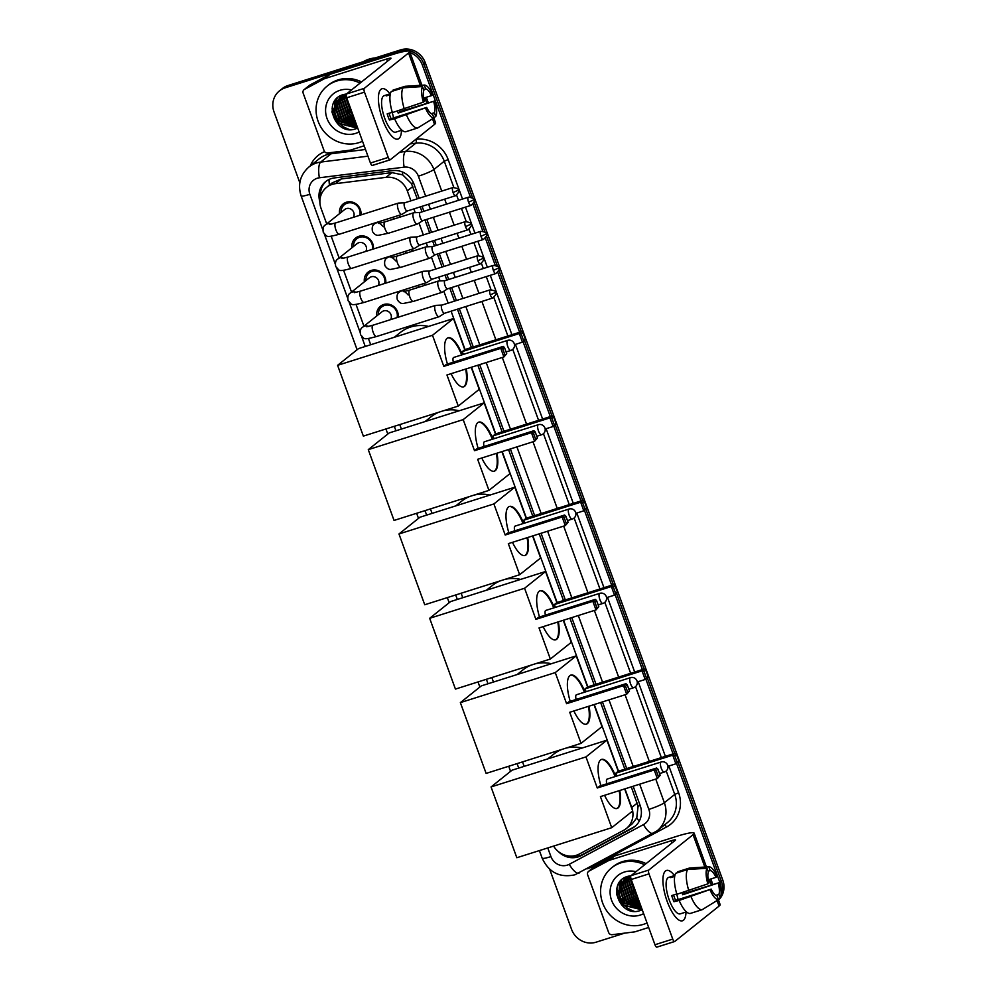 <?xml version="1.0" encoding="UTF-8"?>
<svg xmlns="http://www.w3.org/2000/svg" width="997" height="997" viewBox="0 0 997 997"><rect width="100%" height="100%" fill="white"/><g stroke="black" fill="none" stroke-linecap="round" stroke-linejoin="round"><path stroke-width="1.5" d="M424.099 283.447A10.556 9.87 51.4 0 1 424.759 285.329M411.686 249.35A10.556 9.87 51.4 0 1 412.347 251.232M399.274 215.252A10.556 9.87 51.4 0 1 399.947 217.134M376.791 315.924A11.229 10.506 51.4 0 1 380.455 306.229A11.229 10.506 51.4 0 1 383.646 304.521A11.229 10.506 51.4 0 1 398.152 317.233M364.379 281.827A11.229 10.506 51.4 0 1 368.043 272.131A11.229 10.506 51.4 0 1 371.233 270.424A11.229 10.506 51.4 0 1 385.739 283.136M351.966 247.73A11.229 10.506 51.4 0 1 355.63 238.034A11.229 10.506 51.4 0 1 358.82 236.326A11.229 10.506 51.4 0 1 373.327 249.038M339.553 213.632A11.229 10.506 51.4 0 1 343.217 203.924A11.229 10.506 51.4 0 1 346.408 202.229A11.229 10.506 51.4 0 1 360.914 214.941M417.282 198.827L411.437 183.535L402.713 174.861L391.908 172.618L341.298 178.949L332.213 182.85M410.938 200.833L407.312 190.876A19.79 18.519 -128.6 0 0 385.989 177.341L335.366 183.685A19.79 18.519 -128.6 0 0 332.175 184.383A19.79 18.519 -128.6 0 0 326.542 187.386A19.79 18.519 -128.6 0 0 321.096 208.485L326.704 223.889M553.597 846.092A19.79 18.519 -128.6 0 0 579.344 854.018L623.648 830.314A19.79 18.519 -128.6 0 0 626.29 828.569L632.173 823.871L636.771 817.926L638.068 806.224L631.288 786.832M624.857 769.161L600.605 702.511M594.162 684.839L569.91 618.19M563.479 600.506L539.215 533.856M532.784 516.184L508.532 449.535M502.089 431.863L477.837 365.214M471.407 347.529L457.449 309.195M454.507 301.131L449.784 288.145M446.843 280.07L445.036 275.097M442.095 267.022L437.371 254.048M434.443 245.972L432.623 241M429.682 232.924L424.959 219.938M422.03 211.875L420.211 206.89M632.646 810.86A19.79 18.519 -128.6 0 0 631.737 807.47L624.957 788.839M618.514 771.167L594.262 704.518M587.831 686.846L563.567 620.196M557.136 602.512L532.872 535.863M526.441 518.191L502.189 451.541M495.746 433.869L471.494 367.22M465.063 349.536L451.105 311.201M448.164 303.138L443.839 291.236M440.063 280.88L438.692 277.104M435.764 269.04L431.427 257.139M427.663 246.782L426.28 243.006M423.351 234.931L419.014 223.029M415.25 212.685L413.867 208.896M626.29 828.569A19.79 18.519 -128.6 0 0 632.671 810.972M331.203 236.227L339.117 257.986M343.616 270.337L351.53 292.084M356.029 304.434L363.942 326.181M368.441 338.531L370.697 344.738M399.76 424.585L401.392 429.071M430.455 508.906L432.075 513.393M461.137 593.24L462.77 597.714M491.833 677.561L493.465 682.048M522.528 761.882L524.16 766.369M676.502 763.303L719.859 882.42L721.317 881.248A19.79 18.519 51.4 0 1 720.981 895.68A19.79 18.519 51.4 0 0 721.317 881.248L677.96 762.132L721.317 881.248L722.775 880.089A19.79 18.519 51.4 0 1 718.525 900.141M719.149 898.883A19.79 18.519 51.4 0 1 718.413 899.842A19.79 18.519 51.4 0 0 719.149 898.883M410.029 52.554A19.79 18.519 51.4 0 1 422.342 65.017L423.8 63.845L472.69 198.179L423.8 63.845A19.79 18.519 51.4 0 0 399.286 51.009A19.79 18.519 51.4 0 1 423.8 63.845L425.258 62.686L722.775 880.089M473.999 201.743L485.103 232.276L473.999 201.743M486.399 235.84L497.515 266.373L486.399 235.84M498.812 269.95L521.306 331.739L498.812 269.95M524.497 340.513L552.002 416.061L524.497 340.513M555.192 424.834L582.684 500.394L555.192 424.834M585.887 509.155L613.379 584.716L585.887 509.155M616.57 593.489L644.074 669.037L616.57 593.489M647.265 677.81L674.77 753.371L647.265 677.81M299.823 182.763L274.038 111.951A19.79 18.519 51.4 0 1 279.484 90.852A19.79 18.519 51.4 0 1 285.117 87.848L286.575 86.689L399.286 51.009L286.575 86.689A19.79 18.519 51.4 0 0 280.942 89.68A19.79 18.519 51.4 0 1 286.575 86.689L288.033 85.518L400.744 49.85A19.79 18.519 51.4 0 1 425.258 62.686M279.484 90.852L282.4 88.521A19.79 18.519 51.4 0 1 288.033 85.518M419.139 198.241L414.004 184.146A19.79 18.519 -128.6 0 0 392.681 170.624L334.469 177.915A19.79 18.519 -128.6 0 0 331.278 178.6A19.79 18.519 -128.6 0 0 325.645 181.604A19.79 18.519 -128.6 0 0 319.875 201.718M320.536 196.608A19.79 18.519 51.4 0 1 326.393 181.043M285.117 87.848L397.828 52.18A19.79 18.519 51.4 0 1 404.595 51.383M624.683 933.13L596.069 942.19A19.79 18.519 51.4 0 1 571.555 929.354L549.671 869.234M719.859 882.42A19.79 18.519 51.4 0 1 721.018 890.869M422.342 65.017L470.397 197.045M472.964 204.086L482.81 231.142M485.377 238.196L495.222 265.239M497.79 272.293L519.624 332.275M523.039 341.672L550.307 416.596M553.734 425.993L581.002 500.918M584.429 510.327L611.697 585.251M615.112 594.648L642.392 669.573M645.807 678.969L673.075 753.894M633.98 911.208A26.396 24.688 51.4 0 1 629.232 909.04M626.801 907.457A26.396 24.688 51.4 0 1 616.458 892.951M349.461 129.498A26.396 24.688 51.4 0 1 344.713 127.342M342.283 125.759A26.396 24.688 51.4 0 1 331.939 111.253M558.432 851.625A19.79 18.519 -128.6 0 0 581.151 855.638L632.086 828.382A19.79 18.519 -128.6 0 0 634.728 826.638A19.79 18.519 -128.6 0 0 640.174 805.539L633.157 786.247M626.714 768.575L602.462 701.925M596.032 684.241L571.767 617.604M565.336 599.92L541.072 533.27M534.641 515.599L510.389 448.949M503.946 431.265L479.694 364.628M473.263 346.944L459.305 308.609M456.364 300.533L451.641 287.56M448.7 279.484L446.893 274.511M443.952 266.436L439.228 253.45M436.3 245.387L434.48 240.402M431.551 232.338L426.816 219.352M423.887 211.289L422.067 206.304M635.438 826.039A19.79 18.519 51.4 0 1 633.544 827.211L582.609 854.479A19.79 18.519 51.4 0 1 569.86 856.087M382.661 119.74A26.396 8.774 -107.6 0 1 378.536 95.612A26.396 8.774 -107.6 0 1 389.952 93.868A26.396 8.774 -107.6 0 0 381.988 88.758A26.396 8.774 -107.6 0 0 382.661 119.74A26.396 8.774 -107.6 0 0 391.148 135.455A26.396 8.774 -107.6 0 0 401.492 130.32A26.396 8.774 -107.6 0 1 397.915 139.082A26.396 8.774 -107.6 0 1 382.661 119.74M364.154 145.786L350.608 150.073A3.303 3.091 -128.6 0 1 350.084 150.186L327.664 152.99A3.303 3.091 -128.6 0 1 324.1 150.734L303.163 93.182A3.303 3.091 -128.6 0 1 304.06 89.668L309.531 85.306A3.303 3.091 51.4 0 1 309.967 85.007L329.596 74.513A3.303 3.091 51.4 0 1 330.094 74.301L392.12 54.673A26.396 3.165 160 0 1 409.63 51.47A26.396 3.165 160 0 1 408.558 52.978L364.279 88.347A3.303 1.097 72.4 0 0 364.491 92.148L346.694 97.781A3.303 1.097 -107.6 0 1 346.482 93.98L390.762 58.611A6.593 0.785 -20 0 0 391.036 58.237A6.593 0.785 -20 0 0 386.649 59.035L324.623 78.663A3.303 3.091 -128.6 0 0 324.125 78.875L304.509 89.381A3.303 3.091 -128.6 0 0 304.06 89.668M433.845 117.995L435.614 122.868A26.396 3.165 160 0 1 434.542 124.388L390.263 159.744A3.303 1.097 72.4 0 1 390.139 159.819A3.303 1.097 72.4 0 1 388.232 157.401L364.491 92.148M390.001 159.832L372.467 165.377A3.303 1.097 -107.6 0 1 372.342 165.452A3.303 1.097 -107.6 0 1 370.435 163.034L346.694 97.781M423.339 102.168L424.46 101.27A13.198 4.387 -107.6 0 1 423.862 90.341L422.479 86.552A17.148 5.708 -107.6 0 0 423.339 102.168L392.382 112.586A21.772 7.241 -107.6 0 1 391.223 91.562L403.087 87.811L422.479 86.552M423.575 89.543L425.682 88.883A13.198 4.387 -107.6 0 1 431.514 95.637L423.737 98.092M389.079 113.272A13.198 4.387 72.4 0 0 389.864 115.702A13.198 4.387 72.4 0 0 391.111 118.693L426.691 107.427A13.198 4.387 -107.6 0 0 432.536 114.169L433.907 117.958L417.706 127.965L405.841 131.716A21.772 7.241 -107.6 0 1 394.625 118.743L426.691 107.427M394.625 118.743L389.428 120.026A19.13 6.368 -107.6 0 1 388.232 117.01A19.13 6.368 -107.6 0 1 387.185 113.87L392.282 112.262M399.56 130.931A19.13 6.368 -107.6 0 1 399.286 131.031L395.722 132.165A19.13 6.368 -107.6 0 1 384.668 118.145A19.13 6.368 -107.6 0 1 384.181 95.675L387.746 94.553A19.13 6.368 -107.6 0 1 388.02 94.478L390.375 93.743M399.411 110.355A19.13 6.368 -107.6 0 1 399.834 111.714L434.879 100.896A17.148 5.708 -107.6 0 1 435.739 116.499L434.356 112.723L431.252 113.695M399.286 131.031A19.13 6.368 -107.6 0 1 398.999 131.106L401.903 130.183M425.682 88.883L424.298 85.094L404.919 86.353L393.055 90.104L393.341 90.901M404.919 86.353A21.772 7.241 -107.6 0 1 405.33 86.29L424.398 85.081A17.148 5.708 -107.6 0 1 432.636 94.74L431.514 95.637M417.706 127.965A21.772 7.241 -107.6 0 1 406.489 114.979M433.807 117.696L435.739 116.499M433.907 117.958A17.148 5.708 -107.6 0 1 425.582 108.324M397.529 110.954A13.198 4.387 72.4 0 1 398.164 113.047L434.879 100.896M433.757 101.781A13.198 4.387 -107.6 0 1 434.356 112.723M387.746 94.553A19.13 6.368 -107.6 0 0 386.2 95.936L390.176 94.678M404.246 108.835A21.772 7.241 -107.6 0 1 403.087 87.811M392.083 112.325A13.198 4.387 -107.6 0 1 393.541 117.92M389.428 120.026L391.111 118.693M388.307 95.276L388.02 94.478M398.164 113.047L399.834 111.714M363.394 61.664A29.686 27.779 51.4 0 1 369.027 59.135A29.686 27.779 51.4 0 1 375.146 57.951M362.509 141.25A32.988 30.857 51.4 0 1 358.97 142.633A32.988 30.857 51.4 0 1 320.473 126.395A32.988 30.857 51.4 0 1 327.178 86.078A32.988 30.857 51.4 0 1 336.562 81.081A32.988 30.857 51.4 0 1 360.104 83.1M327.178 86.078L328.636 84.919A32.988 30.857 51.4 0 1 338.02 79.922A32.988 30.857 51.4 0 1 361.562 81.928M346.433 94.03L343.591 94.553C321.557 100.036 334.917 136.165 355.368 128.949L357.724 128.114M359.119 131.928A23.093 21.598 51.4 0 1 355.605 133.399A23.093 21.598 51.4 0 1 327.004 118.431A23.093 21.598 51.4 0 1 339.927 90.316A23.093 21.598 51.4 0 1 351.517 89.954M343.653 94.541L340.737 96.36L335.179 105.794L340.476 121.422L356.602 125.024M354.596 119.503L347.766 115.602L342.47 99.962L344.663 94.291L340.276 96.734L334.73 106.156L340.027 121.784L355.368 125.659L356.664 125.186M342.619 94.865L341.672 95.675M341.46 95.874L336.998 104.336L342.295 119.964L356.303 124.176M342.669 94.84L341.435 95.837M341.223 96.036L336.55 104.697L341.846 120.325L356.39 124.426M342.47 95.276L338.83 102.878L344.127 118.506L355.867 123.005M342.22 95.413L338.369 103.239L343.666 118.867L355.991 123.329M343.541 94.74L340.65 101.42L345.947 117.048L355.306 121.46M343.267 94.865L340.189 101.781L345.485 117.422L355.455 121.883M344.376 94.391L342.008 100.336L347.317 115.964L354.782 120.039M345.772 94.104L344.289 98.516L349.586 114.144L353.673 116.973M345.485 94.142L343.84 98.877L349.137 114.505L353.935 117.671M346.271 96.273L351.418 112.686L352.44 113.571M346.158 95.376L345.66 97.419L350.956 113.047L352.788 114.543M347.866 101.009L350.259 107.589M347.23 99.264L351.031 109.695M336.861 98.416L335.889 102.392M335.777 103.476L336.799 111.764M345.847 123.117L353.212 125.834M354.209 125.958L356.963 126.021M334.643 101.096L334.98 113.209M344.027 124.575L357.4 127.205M332.063 108.199L338.868 123.516L357.574 128.177M348.763 109.558L350.707 112M346.944 111.003L348.888 113.446M337.111 98.18L336.176 101.781M336.064 102.703L336.35 109.059M339.653 116.823L341.597 119.266M348.289 124.114L353.985 125.722M354.832 125.809L356.901 125.846M334.955 100.647L334.531 110.517M337.833 118.282L339.778 120.724M346.458 125.572L357.35 127.08M332.325 106.654L339.105 123.329L357.699 128.027M394.338 337.26L400.246 332.549A36.291 33.948 51.4 0 1 410.565 327.041A36.291 33.948 51.4 0 1 428.56 326.43M466.297 368.865A25.735 8.562 -107.6 0 1 463.63 386.836A25.735 8.562 -107.6 0 1 451.105 373.676M446.955 374.984L503.896 356.963L500.768 348.339L443.815 366.373L432.499 335.279L337.597 365.326L363.357 436.113L458.271 406.066L446.955 374.984M505.005 355.057L506.713 353.698L503.896 356.963L505.005 355.057L502.762 348.913L500.768 348.339L503.211 346.395L446.257 364.416L443.815 366.373M447.441 364.042A25.735 8.562 -107.6 0 1 448.102 337.771A25.735 8.562 -107.6 0 1 462.259 354.745M458.271 406.066L479.221 389.329L471.207 367.307M432.499 335.279L453.461 318.541L464.776 349.635L462.334 351.58L463.356 354.396M453.461 318.541L358.546 348.589L337.597 365.326M502.762 348.913L504.482 347.542L503.211 346.395M506.713 353.698L504.482 347.542M464.776 349.635L521.718 331.602L522.989 332.749L525.232 338.905L524.858 340.226L522.416 342.17L514.477 344.688M462.334 351.58L519.275 333.559L521.718 331.602M525.232 338.905L522.416 342.17L519.275 333.559L521.281 334.12L523.512 340.276M522.989 332.749L521.281 334.12M511.05 350.333A5.284 1.757 -107.6 0 1 510.85 350.445A5.284 1.757 -107.6 0 1 507.797 346.57A5.284 1.757 -107.6 0 1 507.461 340.488A5.284 1.757 -107.6 0 1 507.66 340.376L453.672 357.462A5.284 1.757 72.4 0 0 453.473 357.574A5.284 1.757 72.4 0 0 453.348 362.173M465.699 369.052A25.735 8.562 -107.6 0 1 464.004 386.5A25.735 8.562 -107.6 0 1 463.331 386.911M447.803 337.883A25.735 8.562 -107.6 0 1 461.661 354.932M425.034 421.581L430.928 416.871A36.291 33.948 51.4 0 1 439.178 412.11M443.378 410.776A36.291 33.948 51.4 0 1 459.256 410.752M496.992 453.186A25.735 8.562 -107.6 0 1 494.325 471.17A25.735 8.562 -107.6 0 1 481.8 457.997M477.65 459.305L534.591 441.285L531.451 432.673L474.51 450.694L463.194 419.612L368.279 449.647L394.052 520.434L488.954 490.387L477.65 459.305M535.701 439.39L537.408 438.019L534.591 441.285L535.701 439.39L533.457 433.234L531.451 432.673L533.894 430.716L476.952 448.737L474.51 450.694M478.136 448.363A25.735 8.562 -107.6 0 1 478.797 422.105A25.735 8.562 -107.6 0 1 492.942 439.079M488.954 490.387L509.916 473.662L501.902 451.629M463.194 419.612L484.156 402.875L495.459 433.957L493.029 435.901L494.051 438.73M484.156 402.875L389.241 432.91L368.279 449.647M533.457 433.234L535.165 431.863L533.894 430.716M537.408 438.019L535.165 431.863M495.459 433.957L552.413 415.936L553.684 417.082L555.927 423.239L555.553 424.548L553.111 426.504L545.172 429.009M493.029 435.901L549.97 417.88L552.413 415.936M555.927 423.239L553.111 426.504L549.97 417.88L551.964 418.441L554.207 424.597M553.684 417.082L551.964 418.441M541.732 434.655A5.284 1.757 -107.6 0 1 541.533 434.767A5.284 1.757 -107.6 0 1 538.48 430.903A5.284 1.757 -107.6 0 1 538.156 424.809A5.284 1.757 -107.6 0 1 538.355 424.697L484.368 441.783A5.284 1.757 72.4 0 0 484.168 441.895A5.284 1.757 72.4 0 0 484.043 446.494M496.394 453.373A25.735 8.562 -107.6 0 1 494.699 470.821A25.735 8.562 -107.6 0 1 494.014 471.245M478.498 422.217A25.735 8.562 -107.6 0 1 492.356 439.266M455.729 505.903L461.623 501.192A36.291 33.948 51.4 0 1 469.874 496.431M474.074 495.098A36.291 33.948 51.4 0 1 489.951 495.073M527.675 537.508A25.735 8.562 -107.6 0 1 525.008 555.491A25.735 8.562 -107.6 0 1 512.483 542.318M508.333 543.639L565.287 525.606L562.146 516.994L505.205 535.015L493.889 503.934L398.974 533.968L424.734 604.755L519.649 574.721L508.333 543.639M566.383 523.712L568.103 522.341L565.287 525.606L566.383 523.712L564.152 517.555L562.146 516.994L564.589 515.038L507.647 533.071L505.205 535.015M508.831 532.697A25.735 8.562 -107.6 0 1 509.479 506.426A25.735 8.562 -107.6 0 1 523.637 523.4M519.649 574.721L540.611 557.984L532.585 535.962M493.889 503.934L514.838 487.197L526.154 518.278L523.712 520.235L524.746 523.051M514.838 487.197L419.936 517.231L398.974 533.968M564.152 517.555L565.86 516.184L564.589 515.038M568.103 522.341L565.86 516.184M526.154 518.278L583.108 500.257L584.379 501.404L586.61 507.56L586.236 508.869L583.793 510.825L575.867 513.33M523.712 520.235L580.665 502.201L583.108 500.257M586.61 507.56L583.793 510.825L580.665 502.201L582.659 502.775L584.903 508.931M584.379 501.404L582.659 502.775M572.428 518.988A5.284 1.757 -107.6 0 1 572.228 519.088A5.284 1.757 -107.6 0 1 569.175 515.225A5.284 1.757 -107.6 0 1 568.838 509.131A5.284 1.757 -107.6 0 1 569.038 509.031L515.063 526.117A5.284 1.757 72.4 0 0 514.863 526.217A5.284 1.757 72.4 0 0 514.739 530.828M527.089 537.707A25.735 8.562 -107.6 0 1 525.394 555.155A25.735 8.562 -107.6 0 1 524.709 555.566M509.193 506.538A25.735 8.562 -107.6 0 1 523.051 523.587M486.424 590.236L492.319 585.526A36.291 33.948 51.4 0 1 500.569 580.753M504.769 579.431A36.291 33.948 51.4 0 1 520.633 579.407M558.37 621.841A25.735 8.562 -107.6 0 1 555.703 639.812A25.735 8.562 -107.6 0 1 543.178 626.652M539.028 627.96L595.982 609.94L592.841 601.316L535.888 619.349L524.584 588.255L429.67 618.302L455.43 689.089L550.344 659.042L539.028 627.96M597.078 608.033L598.798 606.675L595.982 609.94L597.078 608.033L594.835 601.889L592.841 601.316L595.284 599.371L538.33 617.392L535.888 619.349M539.514 617.018A25.735 8.562 -107.6 0 1 540.175 590.747A25.735 8.562 -107.6 0 1 554.332 607.721M550.344 659.042L571.293 642.305L563.28 620.284M524.584 588.255L545.533 571.518L556.849 602.612L554.407 604.556L555.429 607.372M545.533 571.518L450.619 601.565L429.67 618.302M594.835 601.889L596.555 600.518L595.284 599.371M598.798 606.675L596.555 600.518M556.849 602.612L613.791 584.578L615.062 585.725L617.305 591.882L616.931 593.203L614.488 595.147L606.55 597.664M554.407 604.556L611.36 586.535L613.791 584.578M617.305 591.882L614.488 595.147L611.36 586.535L613.354 587.096L615.598 593.252M615.062 585.725L613.354 587.096M603.123 603.31A5.284 1.757 -107.6 0 1 602.923 603.422A5.284 1.757 -107.6 0 1 599.87 599.546A5.284 1.757 -107.6 0 1 599.533 593.464A5.284 1.757 -107.6 0 1 599.733 593.352L545.758 610.438A5.284 1.757 72.4 0 0 545.558 610.55A5.284 1.757 72.4 0 0 545.434 615.149M557.772 622.028A25.735 8.562 -107.6 0 1 556.089 639.476A25.735 8.562 -107.6 0 1 555.404 639.887M539.888 590.86A25.735 8.562 -107.6 0 1 553.734 607.908M517.107 674.558L523.014 669.847A36.291 33.948 51.4 0 1 531.264 665.086M535.464 663.753A36.291 33.948 51.4 0 1 551.329 663.728M589.065 706.163A25.735 8.562 -107.6 0 1 586.398 724.146A25.735 8.562 -107.6 0 1 573.873 710.973M569.723 712.282L626.664 694.261L623.536 685.649L566.583 703.67L555.267 672.589L460.365 702.623L486.125 773.41L581.039 743.363L569.723 712.282M627.774 692.367L629.481 690.996L626.664 694.261L627.774 692.367L625.53 686.21L623.536 685.649L625.979 683.693L569.025 701.714L566.583 703.67M570.209 701.34A25.735 8.562 -107.6 0 1 570.87 675.081A25.735 8.562 -107.6 0 1 585.027 692.055M581.039 743.363L601.989 726.639L593.975 704.605M555.267 672.589L576.229 655.852L587.545 686.933L585.102 688.877L586.124 691.706M576.229 655.852L481.314 685.886L460.365 702.623M625.53 686.21L627.25 684.839L625.979 683.693M629.481 690.996L627.25 684.839M587.545 686.933L644.486 668.912L645.757 670.059L648 676.215L647.626 677.524L645.184 679.48L637.245 681.985M585.102 688.877L642.043 670.856L644.486 668.912M648 676.215L645.184 679.48L642.043 670.856L644.05 671.417L646.28 677.574M645.757 670.059L644.05 671.417M633.818 687.631A5.284 1.757 -107.6 0 1 633.606 687.743A5.284 1.757 -107.6 0 1 630.565 683.88A5.284 1.757 -107.6 0 1 630.229 677.786A5.284 1.757 -107.6 0 1 630.428 677.673L576.44 694.759A5.284 1.757 72.4 0 0 576.241 694.872A5.284 1.757 72.4 0 0 576.116 699.47M588.467 706.35A25.735 8.562 -107.6 0 1 586.772 723.797A25.735 8.562 -107.6 0 1 586.099 724.221M570.571 675.193A25.735 8.562 -107.6 0 1 584.429 692.242M547.802 758.879L553.696 754.168A36.291 33.948 51.4 0 1 561.947 749.408M566.146 748.074A36.291 33.948 51.4 0 1 582.024 748.049M619.748 790.484A25.735 8.562 -107.6 0 1 617.093 808.467A25.735 8.562 -107.6 0 1 604.568 795.294M600.418 796.615L657.359 778.582L654.219 769.971L597.278 787.991L585.962 756.91L491.047 786.945L516.82 857.732L611.722 827.697L600.418 796.615M658.469 776.688L660.176 775.317L657.359 778.582L658.469 776.688L656.225 770.531L654.219 769.971L656.662 768.014L599.72 786.047L597.278 787.991M600.904 785.673A25.735 8.562 -107.6 0 1 601.565 759.402A25.735 8.562 -107.6 0 1 615.71 776.376M611.722 827.697L632.684 810.96L624.67 788.939M585.962 756.91L606.924 740.173L618.227 771.254L615.797 773.211L616.819 776.027M606.924 740.173L512.009 770.207L491.047 786.945M656.225 770.531L657.933 769.161L656.662 768.014M660.176 775.317L657.933 769.161M618.227 771.254L675.181 753.234L676.452 754.38L678.695 760.537L678.321 761.845L675.879 763.802L667.94 766.307M615.797 773.211L672.738 755.178L675.181 753.234M678.695 760.537L675.879 763.802L672.738 755.178L674.732 755.751L676.975 761.907M676.452 754.38L674.732 755.751M664.501 771.965A5.284 1.757 -107.6 0 1 664.301 772.064A5.284 1.757 -107.6 0 1 661.248 768.201A5.284 1.757 -107.6 0 1 660.924 762.107A5.284 1.757 -107.6 0 1 661.123 762.007L607.136 779.093A5.284 1.757 72.4 0 0 606.936 779.193A5.284 1.757 72.4 0 0 606.812 783.804M619.162 790.683A25.735 8.562 -107.6 0 1 617.467 808.131A25.735 8.562 -107.6 0 1 616.782 808.542M601.266 759.515A25.735 8.562 -107.6 0 1 615.124 776.563M359.842 215.277A9.895 9.26 -128.6 0 0 356.889 205.606A9.895 9.26 -128.6 0 0 347.23 203.176A9.895 9.26 -128.6 0 0 344.414 204.684A9.895 9.26 -128.6 0 0 341.099 212.398M353.374 217.321A5.932 5.558 -128.6 0 0 344.7 209.52L325.595 224.774A5.932 5.558 -128.6 0 1 331.328 224.138M404.745 202.79L398.426 203.089A5.932 1.969 72.4 0 0 398.264 203.114A5.932 1.969 72.4 0 0 398.04 203.238A5.932 1.969 72.4 0 0 398.414 210.093A5.932 1.969 72.4 0 0 401.841 214.442A5.932 1.969 72.4 0 0 402.003 214.367A5.932 1.969 72.4 0 0 402.065 214.318M404.807 202.79A4.287 1.421 72.4 0 0 404.682 202.815A4.287 1.421 72.4 0 0 404.52 202.902A4.287 1.421 72.4 0 0 404.794 207.85A4.287 1.421 72.4 0 0 407.275 210.99A4.287 1.421 72.4 0 0 407.387 210.94M372.255 249.375A9.895 9.26 -128.6 0 0 369.289 239.704A9.895 9.26 -128.6 0 0 359.643 237.286A9.895 9.26 -128.6 0 0 356.826 238.781A9.895 9.26 -128.6 0 0 353.511 246.496M365.787 251.418A5.932 5.558 -128.6 0 0 357.113 243.617L338.008 258.871A5.932 5.558 -128.6 0 1 343.741 258.235M417.157 236.887L410.839 237.186A5.932 1.969 72.4 0 0 410.664 237.211A5.932 1.969 72.4 0 0 410.44 237.336A5.932 1.969 72.4 0 0 410.826 244.19A5.932 1.969 72.4 0 0 414.253 248.54A5.932 1.969 72.4 0 0 414.416 248.465A5.932 1.969 72.4 0 0 414.478 248.415M417.22 236.887A4.287 1.421 72.4 0 0 417.095 236.912A4.287 1.421 72.4 0 0 416.933 236.999A4.287 1.421 72.4 0 0 417.207 241.947A4.287 1.421 72.4 0 0 419.687 245.088A4.287 1.421 72.4 0 0 419.799 245.038M384.655 283.472A9.895 9.26 -128.6 0 0 381.701 273.801A9.895 9.26 -128.6 0 0 372.055 271.383A9.895 9.26 -128.6 0 0 369.239 272.879A9.895 9.26 -128.6 0 0 365.924 280.593M378.199 285.516A5.932 5.558 -128.6 0 0 369.526 277.714L350.421 292.968A5.932 5.558 -128.6 0 1 356.153 292.345M429.57 270.997L423.251 271.284A5.932 1.969 72.4 0 0 423.077 271.321A5.932 1.969 72.4 0 0 422.853 271.433A5.932 1.969 72.4 0 0 423.227 278.288A5.932 1.969 72.4 0 0 426.666 282.637A5.932 1.969 72.4 0 0 426.828 282.562A5.932 1.969 72.4 0 0 426.89 282.512M429.632 270.985A4.287 1.421 72.4 0 0 429.508 271.01A4.287 1.421 72.4 0 0 429.346 271.097A4.287 1.421 72.4 0 0 429.62 276.044A4.287 1.421 72.4 0 0 432.1 279.185A4.287 1.421 72.4 0 0 432.212 279.135M397.068 317.582A9.895 9.26 -128.6 0 0 394.114 307.899A9.895 9.26 -128.6 0 0 384.468 305.481A9.895 9.26 -128.6 0 0 381.652 306.976A9.895 9.26 -128.6 0 0 378.337 314.691M390.612 319.626A5.932 5.558 -128.6 0 0 381.926 311.824L362.833 327.066A5.932 5.558 -128.6 0 1 368.566 326.443M441.983 305.094L435.664 305.381A5.932 1.969 72.4 0 0 435.49 305.418A5.932 1.969 72.4 0 0 435.265 305.543A5.932 1.969 72.4 0 0 435.639 312.385A5.932 1.969 72.4 0 0 439.079 316.734A5.932 1.969 72.4 0 0 439.228 316.66A5.932 1.969 72.4 0 0 439.303 316.622M442.045 305.094A4.287 1.421 72.4 0 0 441.92 305.107A4.287 1.421 72.4 0 0 441.758 305.194A4.287 1.421 72.4 0 0 442.032 310.142A4.287 1.421 72.4 0 0 444.512 313.282A4.287 1.421 72.4 0 0 444.625 313.232L439.228 316.66M420.211 212.448L413.892 212.747A5.932 1.969 72.4 0 0 413.718 212.772A5.932 1.969 72.4 0 0 413.493 212.897A5.932 1.969 72.4 0 0 413.867 219.751A5.932 1.969 72.4 0 0 417.307 224.101A5.932 1.969 72.4 0 0 417.469 224.026A5.932 1.969 72.4 0 0 417.531 223.976M420.273 212.448A4.287 1.421 72.4 0 0 420.148 212.473A4.287 1.421 72.4 0 0 419.986 212.56A4.287 1.421 72.4 0 0 420.26 217.508A4.287 1.421 72.4 0 0 422.74 220.649A4.287 1.421 72.4 0 0 422.853 220.599M399.747 217.196A9.895 9.26 -128.6 0 0 399.112 215.302M393.728 219.103A5.932 5.558 -128.6 0 0 392.806 217.296M432.623 246.546L426.305 246.845A5.932 1.969 72.4 0 0 426.13 246.87A5.932 1.969 72.4 0 0 425.906 246.994A5.932 1.969 72.4 0 0 426.28 253.849A5.932 1.969 72.4 0 0 429.719 258.198A5.932 1.969 72.4 0 0 429.869 258.123A5.932 1.969 72.4 0 0 429.944 258.073M432.686 246.546A4.287 1.421 72.4 0 0 432.561 246.571A4.287 1.421 72.4 0 0 432.399 246.658A4.287 1.421 72.4 0 0 432.673 251.605A4.287 1.421 72.4 0 0 435.153 254.746A4.287 1.421 72.4 0 0 435.265 254.696M412.16 251.294A9.895 9.26 -128.6 0 0 411.524 249.4M406.14 253.201A5.932 5.558 -128.6 0 0 405.218 251.394M445.036 280.656L438.717 280.942A5.932 1.969 72.4 0 0 438.543 280.98A5.932 1.969 72.4 0 0 438.319 281.092A5.932 1.969 72.4 0 0 438.692 287.946A5.932 1.969 72.4 0 0 442.132 292.295A5.932 1.969 72.4 0 0 442.282 292.221A5.932 1.969 72.4 0 0 442.356 292.171M445.098 280.643A4.287 1.421 72.4 0 0 444.974 280.668A4.287 1.421 72.4 0 0 444.812 280.755A4.287 1.421 72.4 0 0 445.086 285.703A4.287 1.421 72.4 0 0 447.566 288.843A4.287 1.421 72.4 0 0 447.678 288.794M424.572 285.391A9.895 9.26 -128.6 0 0 423.937 283.497M418.553 287.298A5.932 5.558 -128.6 0 0 417.631 285.491M667.18 901.438A26.396 8.774 -107.6 0 1 663.055 877.323A26.396 8.774 -107.6 0 1 674.471 875.578A26.396 8.774 -107.6 0 0 666.507 870.456A26.396 8.774 -107.6 0 0 667.18 901.438A26.396 8.774 -107.6 0 0 675.667 917.165A26.396 8.774 -107.6 0 0 686.011 912.018A26.396 8.774 -107.6 0 1 682.434 920.779A26.396 8.774 -107.6 0 1 667.18 901.438M648.673 927.484L635.126 931.771A3.303 3.091 -128.6 0 1 634.603 931.883L612.17 934.7A3.303 3.091 -128.6 0 1 608.619 932.444L587.669 874.892A3.303 3.091 -128.6 0 1 588.579 871.366L594.05 867.004A3.303 3.091 51.4 0 1 594.486 866.717L614.115 856.211A3.303 3.091 51.4 0 1 614.613 855.999L676.639 836.371A26.396 3.165 160 0 1 694.149 833.168A26.396 3.165 160 0 1 693.077 834.688L648.798 870.045A3.303 1.097 72.4 0 0 648.997 873.858L631.213 879.491A3.303 1.097 -107.6 0 1 631.001 875.678L675.281 840.321A6.593 0.785 -20 0 0 675.542 839.935A6.593 0.785 -20 0 0 671.168 840.745L609.142 860.374A3.303 3.091 -128.6 0 0 608.644 860.585L589.028 871.079A3.303 3.091 -128.6 0 0 588.579 871.366M718.363 899.705L720.133 904.566A26.396 3.165 160 0 1 719.061 906.086L674.782 941.455A3.303 1.097 72.4 0 1 674.657 941.517A3.303 1.097 72.4 0 1 672.751 939.099L648.997 873.858M674.52 941.529L656.986 947.088A3.303 1.097 -107.6 0 1 656.861 947.15A3.303 1.097 -107.6 0 1 654.954 944.732L631.213 879.491M707.858 883.865L708.979 882.968A13.198 4.387 -107.6 0 1 708.369 872.039L706.998 868.25A17.148 5.708 -107.6 0 0 707.858 883.865L676.901 894.284A21.772 7.241 -107.6 0 1 675.742 873.272L687.606 869.509L706.998 868.25M708.082 871.253L710.2 870.58A13.198 4.387 -107.6 0 1 716.033 877.335L708.256 879.79M673.586 894.982A13.198 4.387 72.4 0 0 674.383 897.4A13.198 4.387 72.4 0 0 675.617 900.391L711.21 889.125A13.198 4.387 -107.6 0 0 717.055 895.879L718.426 899.668L702.224 909.663L690.36 913.426A21.772 7.241 -107.6 0 1 679.144 900.441L711.21 889.125M679.144 900.441L673.947 901.724A19.13 6.368 -107.6 0 1 672.751 898.721A19.13 6.368 -107.6 0 1 671.704 895.58L676.801 893.96M684.079 912.629A19.13 6.368 -107.6 0 1 683.805 912.741L680.241 913.863A19.13 6.368 -107.6 0 1 669.186 899.842A19.13 6.368 -107.6 0 1 668.7 877.385L672.252 876.251A19.13 6.368 -107.6 0 1 672.539 876.189L674.894 875.441M683.93 892.066A19.13 6.368 -107.6 0 1 684.353 893.412L719.398 882.594A17.148 5.708 -107.6 0 1 720.245 898.21L718.874 894.421L715.771 895.406M683.805 912.741A19.13 6.368 -107.6 0 1 683.518 912.803L686.422 911.881M710.2 870.58L708.817 866.792L689.426 868.063L677.561 871.814L677.848 872.599M689.426 868.063A21.772 7.241 -107.6 0 1 689.849 868.001L708.917 866.792A17.148 5.708 -107.6 0 1 717.155 876.438L716.033 877.335M702.224 909.663A21.772 7.241 -107.6 0 1 691.008 896.689M718.326 899.394L720.245 898.21M718.426 899.668A17.148 5.708 -107.6 0 1 710.088 890.022M682.048 892.651A13.198 4.387 72.4 0 1 682.683 894.758L719.398 882.594M718.276 883.492A13.198 4.387 -107.6 0 1 718.874 894.421M672.252 876.251A19.13 6.368 -107.6 0 0 670.719 877.634L674.695 876.375M688.765 890.533A21.772 7.241 -107.6 0 1 687.606 869.509M676.602 894.022A13.198 4.387 -107.6 0 1 678.06 899.618M673.947 901.724L675.617 900.391M672.825 876.974L672.539 876.189M682.683 894.758L684.353 893.412M647.028 922.96A32.988 30.857 51.4 0 1 643.489 924.344A32.988 30.857 51.4 0 1 604.992 908.105A32.988 30.857 51.4 0 1 611.697 867.789A32.988 30.857 51.4 0 1 621.081 862.791A32.988 30.857 51.4 0 1 644.623 864.798M611.697 867.789L613.155 866.617A32.988 30.857 51.4 0 1 622.539 861.62A32.988 30.857 51.4 0 1 646.081 863.639M630.939 875.74L628.11 876.263C606.076 881.747 619.436 917.876 639.875 910.66L642.242 909.812M643.638 913.626A23.093 21.598 51.4 0 1 640.124 915.109A23.093 21.598 51.4 0 1 611.522 900.129A23.093 21.598 51.4 0 1 624.446 872.014A23.093 21.598 51.4 0 1 636.036 871.665M628.16 876.238L625.256 878.07L619.698 887.492L624.994 903.12L641.121 906.722M639.114 901.201L632.285 897.3L626.988 881.672L629.182 875.989L624.795 878.432L619.237 887.853L624.533 903.481L639.875 907.357L641.183 906.884M627.138 876.562L626.191 877.372M625.979 877.572L621.517 886.034L626.814 901.662L640.809 905.887M627.188 876.55L625.954 877.547M625.742 877.734L621.069 886.395L626.365 902.036L640.897 906.123M626.988 876.974L623.337 884.576L628.633 900.216L640.386 904.703M626.727 877.123L622.888 884.95L628.185 900.578L640.498 905.027M628.06 876.438L625.169 883.13L630.465 898.758L639.825 903.17M627.786 876.575L624.708 883.492L630.004 899.12L639.974 903.581M628.895 876.101L626.527 882.033L631.824 897.661L639.301 901.737M630.278 875.802L628.808 880.214L634.104 895.842L638.192 898.683M629.992 875.852L628.359 880.575L633.656 896.203L638.441 899.381M630.789 877.971L635.924 894.384L636.958 895.269M630.677 877.073L630.179 879.117L635.475 894.758L637.307 896.241M632.385 882.719L634.777 889.287M631.749 880.974L635.538 891.405M621.38 880.114L620.408 884.09M620.284 885.186L621.318 893.462M630.366 904.827L637.731 907.532M638.728 907.656L641.482 907.719M619.162 882.794L619.498 894.92M628.546 906.285L641.918 908.915M616.582 889.897L623.387 905.214L642.093 909.875M633.282 891.256L635.226 893.698M631.45 892.714L633.407 895.156M621.63 879.877L620.695 883.479M620.57 884.401L620.869 890.757M624.172 898.534L626.116 900.976M632.796 905.812L638.504 907.432M639.339 907.507L641.42 907.557M619.473 882.345L619.05 892.215M622.34 899.992L624.296 902.435M630.976 907.27L641.869 908.778M616.844 888.364L623.624 905.027L642.218 909.725M341.298 178.949L335.366 183.685M575.755 856.498A19.79 6.892 -118.2 0 1 575.032 855.638M413.481 182.85A19.79 2.368 160 0 1 411.437 183.535M402.713 174.861A19.79 6.069 -97.1 0 1 402.464 172.007M640.174 805.526A19.79 2.368 160 0 1 638.068 806.224M329.446 185.068A19.79 6.069 -97.1 0 1 328.985 179.51M639.227 821.229A19.79 6.892 -118.2 0 1 636.771 817.926M391.908 172.618L385.989 177.341M412.795 186.501L407.312 190.876M637.208 803.096L631.737 807.47M400.744 49.85L397.828 52.18M425.657 196.172L418.379 176.182A13.198 12.338 -128.6 0 0 404.159 167.16L319.376 177.778A13.198 12.338 -128.6 0 0 317.258 178.239A13.198 12.338 -128.6 0 0 309.868 194.303L322.829 229.896M308.908 167.01A26.396 24.688 51.4 0 1 316.423 163.022A26.396 24.688 51.4 0 1 320.673 162.087L331.066 153.787A26.396 24.688 -128.6 0 0 326.804 154.722A26.396 24.688 -128.6 0 0 319.302 158.722L308.908 167.01C300.159 174.861 297.567 184.495 301.119 195.91A13.198 1.583 -20 0 0 309.868 194.303M547.777 847.936L550.93 856.597A13.198 12.338 -128.6 0 0 567.268 865.147A13.198 12.338 -128.6 0 0 569.262 864.312L643.464 824.606A13.198 12.338 -128.6 0 0 648.848 809.39L639.675 784.178M579.382 872.874A13.198 4.599 -118.2 0 1 579.132 873.036A13.198 4.599 -118.2 0 1 569.262 864.312M310.266 165.938A29.686 27.779 51.4 0 1 324.598 151.644M415.874 139.293L416.173 139.256A29.686 27.779 51.4 0 1 448.152 159.545L462.533 199.051M465.474 207.127L474.946 233.161M477.875 241.224L487.359 267.258M490.287 275.322L511.91 334.718M515.424 344.389L542.605 419.039M546.119 428.71L573.287 503.36M576.814 513.031L603.983 587.694M607.509 597.365L634.678 672.015M638.192 681.686L665.373 756.337M668.887 766.008L678.621 792.752A29.686 27.779 51.4 0 1 666.495 827.012L592.293 866.717A29.686 27.779 51.4 0 1 586.909 868.873M399.735 152.192L405.455 151.469L415.849 143.182L410.116 143.892M404.159 167.16A13.198 4.05 -97.1 0 1 405.455 151.469A26.396 24.688 51.4 0 1 433.894 169.515L444.276 161.215A26.396 24.688 -128.6 0 0 415.849 143.182A3.303 1.009 82.9 0 0 416.173 139.256M319.376 177.778A13.198 4.05 -97.1 0 1 320.673 162.087L367.943 156.168M365.5 149.475L331.066 153.787A3.303 1.009 82.9 0 0 331.515 152.504M655.764 779.093L664.363 802.722L674.745 794.422L666.22 770.98M648.848 809.39A13.198 1.583 -20 0 0 664.363 802.722A26.396 24.688 51.4 0 1 657.098 830.85L667.492 822.55A26.396 24.688 -128.6 0 0 674.745 794.422L678.621 792.752M418.379 176.182A13.198 1.583 -20 0 0 433.894 169.515L441.746 191.088M444.674 199.151L446.494 204.136M449.423 212.199L454.158 225.185M457.087 233.248L458.907 238.233M461.835 246.296L466.559 259.282M469.5 267.346L471.319 272.331M474.248 280.394L478.971 293.38M481.912 301.455L495.87 339.79M502.301 357.462L526.553 424.111M532.996 441.796L557.248 508.445M563.679 526.117L587.943 592.766M594.374 610.438L618.639 677.088M625.069 694.772L649.321 761.421M661.347 757.608L635.525 686.659M630.652 673.287L604.83 602.338M599.957 588.965L574.135 518.004M569.275 504.632L543.452 433.683M538.579 420.31L512.757 349.361M507.884 335.989L493.876 297.492M491.023 289.653L486.274 276.593M483.333 268.529L481.464 263.395M478.61 255.556L473.862 242.495M470.92 234.432L469.051 229.285M466.197 221.459L461.449 208.398M458.508 200.322L456.638 195.188M453.797 187.361L444.276 161.215L448.152 159.545M324.399 234.208L335.241 263.993M336.799 268.305L347.641 298.091M349.212 302.403L360.054 332.188M361.624 336.5L365.251 346.47M394.313 426.305L395.946 430.791M425.009 510.638L426.641 515.113M455.691 594.96L457.324 599.446M486.386 679.281L488.019 683.768M517.082 763.615L518.714 768.089M633.245 766.506L608.98 699.857M602.549 682.185L578.297 615.535M571.854 597.851L547.602 531.202M541.172 513.53L516.907 446.88M510.476 429.209L486.212 362.559M479.781 344.875L465.823 306.54M462.895 298.477L458.171 285.491M455.23 277.428L453.423 272.443M450.482 264.379L445.759 251.394M442.818 243.318L441.01 238.345M438.069 230.27L433.346 217.284M430.405 209.22L428.598 204.248M666.495 827.012A3.303 1.147 61.8 0 0 664.588 824.868M653.571 833.168A13.198 4.599 -118.2 0 1 653.334 833.33A13.198 4.599 -118.2 0 1 643.464 824.606M657.098 830.85L574.895 874.818C559.741 878.008 548.836 872.462 542.169 858.193A13.198 1.583 -20 0 0 550.93 856.597M633.544 827.211L632.086 828.382M582.609 854.479L581.151 855.638M434.542 124.388L432.524 118.817M426.816 103.14L424.847 97.743M420.335 85.343L408.558 52.978M370.435 163.034L388.232 157.401M387.459 61.253L386.649 59.035M330.094 74.301L324.623 78.663M346.482 93.98L364.279 88.347M324.125 78.875L329.596 74.513M309.967 85.007L304.509 89.381M348.638 129.411A26.396 24.688 51.4 0 1 342.681 126.32M333.783 116.313A26.396 24.688 51.4 0 1 332.013 112.163M453.087 192.571L458.296 190.153C459.143 189.118 457.361 188.234 452.974 187.536A4.287 1.421 72.4 0 0 453.087 192.571A4.287 1.421 72.4 0 0 455.567 195.711L407.275 210.99M329.508 224.475L335.74 222.904A5.932 1.969 72.4 0 0 335.889 229.883A5.932 1.969 72.4 0 0 336.014 230.22A5.932 1.969 72.4 0 0 339.316 234.233L401.841 214.442M465.499 226.668L470.709 224.25C471.556 223.216 469.774 222.343 465.387 221.633A4.287 1.421 72.4 0 0 465.499 226.668A4.287 1.421 72.4 0 0 467.979 229.809L419.687 245.088M341.921 258.572L348.14 257.002A5.932 1.969 72.4 0 0 348.302 263.981A5.932 1.969 72.4 0 0 348.427 264.317A5.932 1.969 72.4 0 0 351.729 268.33L414.253 248.54M477.912 260.765L483.121 258.348C483.969 257.313 482.187 256.441 477.8 255.731A4.287 1.421 72.4 0 0 477.912 260.765A4.287 1.421 72.4 0 0 480.38 263.906L432.1 279.185M354.334 292.669L360.553 291.112A5.932 1.969 72.4 0 0 360.715 298.078A5.932 1.969 72.4 0 0 360.839 298.427A5.932 1.969 72.4 0 0 364.142 302.427L426.666 282.637M490.312 294.863L495.534 292.445C496.369 291.411 494.599 290.538 490.212 289.828A4.287 1.421 72.4 0 0 490.312 294.863A4.287 1.421 72.4 0 0 492.792 298.003L444.512 313.282M366.746 326.767L372.965 325.209A5.932 1.969 72.4 0 0 373.115 332.175A5.932 1.969 72.4 0 0 373.252 332.524A5.932 1.969 72.4 0 0 376.554 336.525L439.079 316.734M468.553 202.217L473.762 199.811C474.597 198.764 472.827 197.892 468.44 197.182A4.287 1.421 72.4 0 0 468.553 202.217A4.287 1.421 72.4 0 0 471.02 205.37L422.74 220.649M380.48 223.129A5.932 5.558 -128.6 0 0 374.76 223.764L376.318 222.518M383.371 226.793C380.667 223.876 379.097 222.767 378.673 223.465L384.892 221.895A5.932 1.969 72.4 0 0 385.041 228.874A5.932 1.969 72.4 0 0 385.178 229.21A5.932 1.969 72.4 0 0 388.469 233.223L417.307 224.101M480.953 236.326L486.175 233.909C487.01 232.874 485.24 231.989 480.853 231.292A4.287 1.421 72.4 0 0 480.953 236.326A4.287 1.421 72.4 0 0 483.433 239.467L435.153 254.746M392.893 257.238A5.932 5.558 -128.6 0 0 387.172 257.862L388.73 256.615M395.784 260.89C393.08 257.974 391.509 256.865 391.073 257.562L397.305 256.005A5.932 1.969 72.4 0 0 397.454 262.971A5.932 1.969 72.4 0 0 397.579 263.32A5.932 1.969 72.4 0 0 400.881 267.321L429.719 258.198M493.365 270.424L498.587 268.006C499.422 266.972 497.653 266.099 493.266 265.389A4.287 1.421 72.4 0 0 493.365 270.424A4.287 1.421 72.4 0 0 495.845 273.564L447.566 288.843L442.282 292.221M405.305 291.336A5.932 5.558 -128.6 0 0 399.585 291.959L401.143 290.713M408.197 294.987C405.48 292.071 403.922 290.962 403.486 291.66L409.717 290.102A5.932 1.969 72.4 0 0 409.867 297.069A5.932 1.969 72.4 0 0 409.991 297.418A5.932 1.969 72.4 0 0 413.294 301.418L442.132 292.295M719.061 906.086L717.042 900.528M711.335 884.838L709.366 879.441M704.854 867.041L693.077 834.688M654.954 944.732L672.751 939.099M671.978 842.951L671.168 840.745M614.613 855.999L609.142 860.374M631.001 875.678L648.798 870.045M608.644 860.585L614.115 856.211M594.486 866.717L589.028 871.079M633.145 911.121A26.396 24.688 51.4 0 1 627.2 908.018M618.302 898.01A26.396 24.688 51.4 0 1 616.52 893.873M332.213 182.862L326.542 187.386M301.119 195.91L357.1 349.735M385.939 428.959L387.796 434.056M416.634 513.281L418.491 518.39M447.329 597.614L449.186 602.711M478.012 681.936L479.869 687.033M508.707 766.257L510.564 771.366M539.402 850.591L542.169 858.193M428.286 102.728L426.305 97.282M421.918 85.244L409.63 51.47M372.342 165.452L390.139 159.819M506.077 351.953L510.85 350.445A5.284 5.284 0 0 0 514.215 343.604A5.284 5.284 0 0 0 507.66 340.376M536.772 436.275L541.533 434.767A5.284 5.284 0 0 0 544.898 427.925A5.284 5.284 0 0 0 538.355 424.697M567.467 520.596L572.228 519.088A5.284 5.284 0 0 0 575.593 512.259A5.284 5.284 0 0 0 569.038 509.031M598.163 604.93L602.923 603.422A5.284 5.284 0 0 0 606.288 596.58A5.284 5.284 0 0 0 599.733 593.352M628.845 689.251L633.606 687.743A5.284 5.284 0 0 0 636.983 680.901A5.284 5.284 0 0 0 630.428 677.673M659.54 773.572L664.301 772.064A5.284 5.284 0 0 0 667.666 765.235A5.284 5.284 0 0 0 661.123 762.007M344.414 204.684L347.928 201.868M325.595 224.774C323.327 225.97 322.567 228.562 323.34 232.563C327.652 236.214 324.125 238.271 339.316 234.233M335.74 222.904L398.264 203.114M407.337 210.965L402.003 214.367M452.974 187.536L404.682 202.815M455.567 195.711C458.807 192.571 459.717 190.726 458.296 190.153M356.826 238.781L360.341 235.977M338.008 258.871C335.74 260.067 334.98 262.672 335.752 266.66C340.052 270.312 336.537 272.368 351.729 268.33M348.14 257.002L410.664 237.211M419.749 245.075L414.416 248.465M465.387 221.633L417.095 236.912M467.979 229.809C471.22 226.68 472.129 224.824 470.709 224.25M369.239 272.879L372.753 270.075M350.421 292.968C348.152 294.165 347.392 296.77 348.152 300.758C352.464 304.409 348.938 306.478 364.142 302.427M360.553 291.112L423.077 271.321M432.162 279.172L426.828 282.562M477.8 255.731L429.508 271.01M480.38 263.906C483.632 260.778 484.542 258.921 483.121 258.348M381.652 306.976L385.166 304.172M362.833 327.066C360.553 328.275 359.805 330.867 360.565 334.855C364.877 338.506 361.35 340.575 376.554 336.525M372.965 325.209L435.49 305.418M490.212 289.828L441.92 305.107M492.792 298.003C496.032 294.875 496.955 293.018 495.534 292.445M388.469 233.223L378.274 235.329C376.268 235.541 374.336 234.283 372.492 231.553C371.731 227.565 372.479 224.961 374.76 223.764M384.892 221.895L413.718 212.772M422.803 220.624L417.469 224.026M468.44 197.182L420.148 212.473M471.02 205.37C474.273 202.229 475.183 200.385 473.762 199.811M400.881 267.321L390.687 269.427C388.668 269.639 386.749 268.38 384.904 265.651C384.132 261.663 384.892 259.058 387.172 257.862M397.305 256.005L426.13 246.87M435.215 254.721L429.869 258.123M480.853 231.292L432.561 246.571M483.433 239.467C486.673 236.326 487.595 234.482 486.175 233.909M413.294 301.418L403.1 303.524C401.081 303.736 399.161 302.477 397.317 299.748C396.544 295.76 397.305 293.168 399.585 291.959M409.717 290.102L438.543 280.98M493.266 265.389L444.974 280.668M495.845 273.564C499.086 270.436 500.008 268.579 498.587 268.006M712.805 884.426L710.824 878.98M706.437 866.941L694.149 833.168M656.861 947.15L674.657 941.517"/></g></svg>
